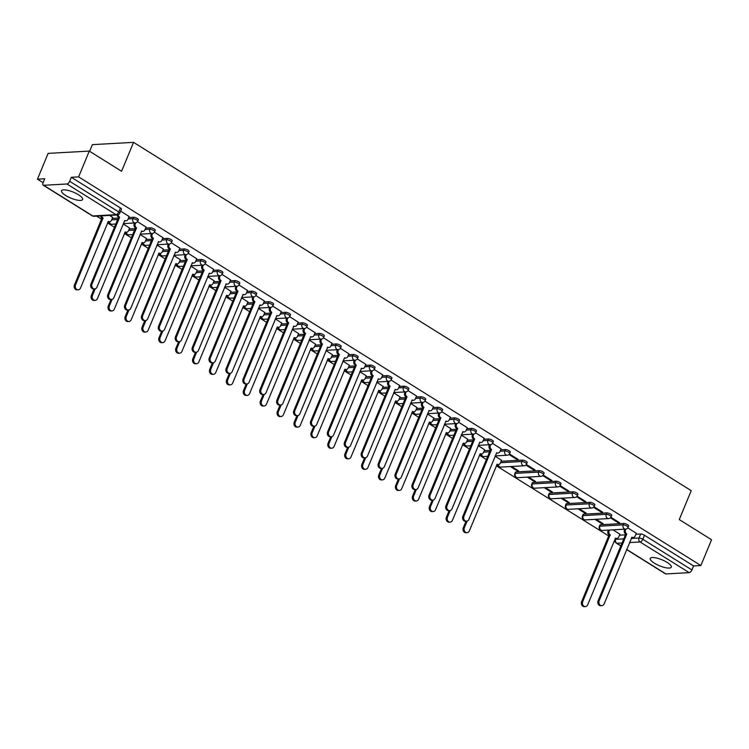 <?xml version="1.0" encoding="UTF-8"?>
<svg xmlns="http://www.w3.org/2000/svg" width="749" height="749" viewBox="0 0 749 749"><rect width="100%" height="100%" fill="white"/><g stroke="black" fill="none" stroke-linecap="round" stroke-linejoin="round"><path stroke-width="1.12" d="M138.378 219.719A2.93 0.833 -157.5 0 0 137.32 218.511A2.93 0.833 -157.5 0 0 133.509 217.247L132.919 218.671A2.93 0.833 22.5 0 1 136.73 219.934A2.93 0.833 22.5 0 1 137.788 221.142L138.378 219.719M155.286 230.28A2.93 0.833 -157.5 0 0 154.228 229.063A2.93 0.833 -157.5 0 0 150.409 227.808L149.819 229.231A2.93 0.833 22.5 0 1 153.639 230.495A2.93 0.833 22.5 0 1 154.687 231.703L155.286 230.28M172.186 240.841A2.93 0.833 -157.5 0 0 171.128 239.624A2.93 0.833 -157.5 0 0 167.317 238.36L166.727 239.792A2.93 0.833 22.5 0 1 170.538 241.056A2.93 0.833 22.5 0 1 171.596 242.264L172.186 240.841M189.094 251.392A2.93 0.833 -157.5 0 0 188.036 250.185A2.93 0.833 -157.5 0 0 184.226 248.921L183.636 250.344A2.93 0.833 22.5 0 1 187.447 251.608A2.93 0.833 22.5 0 1 188.505 252.825L189.094 251.392M206.003 261.953A2.93 0.833 -157.5 0 0 204.945 260.746A2.93 0.833 -157.5 0 0 201.125 259.482L200.535 260.905A2.93 0.833 22.5 0 1 204.355 262.169A2.93 0.833 22.5 0 1 205.404 263.376L206.003 261.953M222.902 272.514A2.93 0.833 -157.5 0 0 221.844 271.307A2.93 0.833 -157.5 0 0 218.034 270.043L217.444 271.466A2.93 0.833 22.5 0 1 221.255 272.73A2.93 0.833 22.5 0 1 222.313 273.937L222.902 272.514M239.811 283.075A2.93 0.833 -157.5 0 0 238.753 281.858A2.93 0.833 -157.5 0 0 234.943 280.603L234.353 282.027A2.93 0.833 22.5 0 1 238.163 283.291A2.93 0.833 22.5 0 1 239.221 284.498L239.811 283.075M256.72 293.627A2.93 0.833 -157.5 0 0 255.662 292.419A2.93 0.833 -157.5 0 0 251.842 291.155L251.252 292.587A2.93 0.833 22.5 0 1 255.072 293.842A2.93 0.833 22.5 0 1 256.13 295.059L256.72 293.627M273.619 304.188A2.93 0.833 -157.5 0 0 272.561 302.98A2.93 0.833 -157.5 0 0 268.751 301.716L268.161 303.139A2.93 0.833 22.5 0 1 271.971 304.403A2.93 0.833 22.5 0 1 273.029 305.62L273.619 304.188M290.528 314.749A2.93 0.833 -157.5 0 0 289.47 313.541A2.93 0.833 -157.5 0 0 285.659 312.277L285.069 313.7A2.93 0.833 22.5 0 1 288.88 314.964A2.93 0.833 22.5 0 1 289.938 316.172L290.528 314.749M307.436 325.309A2.93 0.833 -157.5 0 0 306.378 324.092A2.93 0.833 -157.5 0 0 302.559 322.838L301.969 324.261A2.93 0.833 22.5 0 1 305.789 325.525A2.93 0.833 22.5 0 1 306.847 326.733L307.436 325.309M324.336 335.87A2.93 0.833 -157.5 0 0 323.278 334.653A2.93 0.833 -157.5 0 0 319.467 333.389L318.877 334.822A2.93 0.833 22.5 0 1 322.688 336.086A2.93 0.833 22.5 0 1 323.746 337.293L324.336 335.87M341.244 346.422A2.93 0.833 -157.5 0 0 340.186 345.214A2.93 0.833 -157.5 0 0 336.376 343.95L335.786 345.373A2.93 0.833 22.5 0 1 339.597 346.637A2.93 0.833 22.5 0 1 340.655 347.854L341.244 346.422M358.153 356.983A2.93 0.833 -157.5 0 0 357.095 355.775A2.93 0.833 -157.5 0 0 353.275 354.511L352.685 355.934A2.93 0.833 22.5 0 1 356.505 357.198A2.93 0.833 22.5 0 1 357.563 358.406L358.153 356.983M375.052 367.544A2.93 0.833 -157.5 0 0 373.994 366.336A2.93 0.833 -157.5 0 0 370.184 365.072L369.594 366.495A2.93 0.833 22.5 0 1 373.405 367.759A2.93 0.833 22.5 0 1 374.463 368.967L375.052 367.544M391.961 378.105A2.93 0.833 -157.5 0 0 390.903 376.887A2.93 0.833 -157.5 0 0 387.093 375.633L386.503 377.056A2.93 0.833 22.5 0 1 390.313 378.32A2.93 0.833 22.5 0 1 391.371 379.528L391.961 378.105M408.87 388.656A2.93 0.833 -157.5 0 0 407.812 387.448A2.93 0.833 -157.5 0 0 404.001 386.184L403.402 387.617A2.93 0.833 22.5 0 1 407.222 388.871A2.93 0.833 22.5 0 1 408.28 390.089L408.87 388.656M425.769 399.217A2.93 0.833 -157.5 0 0 424.72 398.009A2.93 0.833 -157.5 0 0 420.901 396.745L420.311 398.168A2.93 0.833 22.5 0 1 424.121 399.432A2.93 0.833 22.5 0 1 425.179 400.649L425.769 399.217M442.678 409.778A2.93 0.833 -157.5 0 0 441.62 408.57A2.93 0.833 -157.5 0 0 437.809 407.306L437.219 408.729A2.93 0.833 22.5 0 1 441.03 409.993A2.93 0.833 22.5 0 1 442.088 411.201L442.678 409.778M459.586 420.339A2.93 0.833 -157.5 0 0 458.528 419.122A2.93 0.833 -157.5 0 0 454.718 417.867L454.119 419.29A2.93 0.833 22.5 0 1 457.939 420.554A2.93 0.833 22.5 0 1 458.997 421.762L459.586 420.339M476.486 430.9A2.93 0.833 -157.5 0 0 475.437 429.683A2.93 0.833 -157.5 0 0 471.617 428.419L471.027 429.851A2.93 0.833 22.5 0 1 474.838 431.106A2.93 0.833 22.5 0 1 475.896 432.323L476.486 430.9M493.394 441.451A2.93 0.833 -157.5 0 0 492.336 440.243A2.93 0.833 -157.5 0 0 488.526 438.98L487.936 440.403A2.93 0.833 22.5 0 1 491.747 441.667A2.93 0.833 22.5 0 1 492.805 442.884L493.394 441.451M510.303 452.012A2.93 0.833 -157.5 0 0 509.245 450.804A2.93 0.833 -157.5 0 0 505.435 449.54L504.845 450.964A2.93 0.833 22.5 0 1 508.655 452.227A2.93 0.833 22.5 0 1 509.713 453.435L510.303 452.012M527.202 462.573A2.93 0.833 -157.5 0 0 526.154 461.365A2.93 0.833 -157.5 0 0 522.334 460.101L521.744 461.524A2.93 0.833 22.5 0 1 525.564 462.788A2.93 0.833 22.5 0 1 526.613 463.996L527.202 462.573M544.111 473.134A2.93 0.833 -157.5 0 0 543.053 471.917A2.93 0.833 -157.5 0 0 539.243 470.653L538.653 472.085A2.93 0.833 22.5 0 1 542.463 473.349A2.93 0.833 22.5 0 1 543.521 474.557L544.111 473.134M561.02 483.685A2.93 0.833 -157.5 0 0 559.962 482.478A2.93 0.833 -157.5 0 0 556.151 481.214L555.561 482.646A2.93 0.833 22.5 0 1 559.372 483.901A2.93 0.833 22.5 0 1 560.43 485.118L561.02 483.685M577.928 494.246A2.93 0.833 -157.5 0 0 576.87 493.039A2.93 0.833 -157.5 0 0 573.051 491.775L572.461 493.198A2.93 0.833 22.5 0 1 576.281 494.462A2.93 0.833 22.5 0 1 577.329 495.669L577.928 494.246M594.828 504.807A2.93 0.833 -157.5 0 0 593.77 503.6A2.93 0.833 -157.5 0 0 589.959 502.336L589.369 503.759A2.93 0.833 22.5 0 1 593.18 505.023A2.93 0.833 22.5 0 1 594.238 506.23L594.828 504.807M611.736 515.368A2.93 0.833 -157.5 0 0 610.678 514.151A2.93 0.833 -157.5 0 0 606.868 512.896L606.278 514.32A2.93 0.833 22.5 0 1 610.089 515.584A2.93 0.833 22.5 0 1 611.147 516.791L611.736 515.368M628.645 525.929A2.93 0.833 -157.5 0 0 627.587 524.712A2.93 0.833 -157.5 0 0 623.767 523.448L623.177 524.88A2.93 0.833 22.5 0 1 626.997 526.135A2.93 0.833 22.5 0 1 628.046 527.352L628.645 525.929M654.336 563.145A11.413 3.23 -157.5 0 0 664.906 567.555A11.413 3.23 -157.5 0 0 671.291 567.162A11.413 3.23 -157.5 0 0 667.172 562.433A11.413 3.23 -157.5 0 0 656.601 558.033A11.413 3.23 -157.5 0 0 650.207 558.426A11.413 3.23 -157.5 0 0 654.336 563.145M65.669 195.489A11.413 3.23 -157.5 0 0 76.239 199.889A11.413 3.23 -157.5 0 0 82.633 199.496A11.413 3.23 -157.5 0 0 78.505 194.768A11.413 3.23 -157.5 0 0 67.934 190.368A11.413 3.23 -157.5 0 0 61.549 190.761A11.413 3.23 -157.5 0 0 65.669 195.489M89.29 151.092L121.581 171.259L133.556 142.357L691.224 490.661L679.259 519.563L711.55 539.739L700.867 565.532L78.608 176.886L89.29 151.092L48.133 153.376L37.45 179.17L43.105 182.7M96.621 216.124L101.667 219.279M107.481 222.912L114.447 227.256M124.39 233.473L131.356 237.817M141.299 244.034L148.265 248.378M158.208 254.585L165.164 258.939M175.107 265.146L182.073 269.5M192.016 275.707L198.981 280.051M208.924 286.268L215.881 290.612M225.823 296.819L232.789 301.173M242.732 307.38L249.698 311.734M259.641 317.941L266.597 322.285M276.54 328.502L283.506 332.846M293.449 339.063L300.415 343.407M310.358 349.614L317.314 353.968M327.257 360.175L334.223 364.529M344.166 370.736L351.131 375.08M361.074 381.297L368.031 385.641M377.973 391.849L384.939 396.202M394.882 402.41L401.848 406.763M411.791 412.971L418.747 417.315M428.69 423.531L435.656 427.876M445.599 434.092L452.565 438.437M462.507 444.644L469.464 448.997M479.407 455.205L486.373 459.558M496.315 465.766L608.843 536.041M89.637 151.307L92.399 144.641L133.556 142.357M37.45 179.17L44.734 178.768L43.068 182.784A2.93 1.423 -58 0 0 43.17 185.172A2.93 1.423 -58 0 0 43.639 185.284L66.942 183.992A2.93 1.423 -58 0 0 69.657 181.305L118.754 211.967A2.93 0.833 22.5 0 1 119.803 213.175L121.469 209.158A2.93 0.833 22.5 0 0 120.411 207.95L118.754 211.967A2.93 1.423 -58 0 1 116.029 214.654L66.942 183.992M78.608 176.886L71.324 177.288L69.657 181.305M619.451 535.189L625.415 534.861M635.91 534.271L640.676 534.009L639.009 538.025A2.93 0.833 22.5 0 1 642.829 539.289L691.917 569.952A2.93 1.423 122 0 1 689.192 572.639L665.898 573.931A2.93 1.423 122 0 1 665.43 573.818L626.632 549.588M691.917 569.952L693.583 565.935L700.867 565.532M594.893 519.357L601.868 523.71L602.14 523.045M601.868 523.71L603.104 523.645L596.129 519.282M610.398 517.84L618.328 522.793L618.608 522.128M618.328 522.793L619.563 522.727L610.875 517.297M577.985 508.796L584.96 513.149L585.241 512.485M584.96 513.149L586.195 513.084L579.22 508.73M593.498 507.288L601.419 512.241L601.7 511.567M601.419 512.241L602.655 512.166L593.966 506.745M561.085 498.235L568.051 502.588L568.332 501.924M568.051 502.588L569.287 502.523L562.312 498.169M576.59 496.727L584.52 501.68L584.791 501.006M584.52 501.68L585.755 501.605L577.058 496.184M544.177 487.674L551.152 492.037L551.423 491.363M551.152 492.037L552.388 491.962L545.412 487.608M559.681 486.167L567.611 491.119L567.892 490.455M567.611 491.119L568.847 491.054L560.158 485.624M527.268 477.122L534.243 481.476L534.514 480.811M534.243 481.476L535.479 481.41L528.504 477.047M542.782 475.606L550.702 480.558L550.983 479.894M550.702 480.558L551.938 480.493L543.25 475.063M510.369 466.561L517.334 470.915L517.615 470.25M517.334 470.915L518.57 470.849L511.595 466.496M525.873 465.054L533.803 469.998L534.074 469.333M533.803 469.998L535.039 469.932L526.341 464.502M501.512 460.298L495.089 456.178M508.964 454.493L516.894 459.446L517.175 458.772M516.894 459.446L518.13 459.371L509.442 453.95M484.612 449.737L478.19 445.627M501.072 448.82L492.533 443.389M467.704 439.176L461.281 435.066M484.163 438.268L475.624 432.828M450.795 428.625L444.372 424.505M467.264 427.707L458.725 422.267M433.896 418.064L427.464 413.944M450.355 417.146L441.816 411.716M416.987 407.503L410.564 403.383M433.446 406.585L424.908 401.155M400.078 396.942L393.656 392.832M416.547 396.034L408.008 390.594M383.17 386.381L376.747 382.271M399.638 385.473L391.1 380.033M366.27 375.829L359.848 371.71M382.73 374.912L374.191 369.472M349.362 365.269L342.939 361.149M365.821 364.351L357.292 358.921M332.453 354.708L326.03 350.598M348.922 353.79L340.383 348.36M315.554 344.147L309.131 340.037M332.013 343.239L323.474 337.799M298.645 333.595L292.222 329.476M315.104 332.678L306.575 327.238M281.736 323.034L275.314 318.915M298.205 322.117L289.666 316.687M264.837 312.473L258.414 308.354M281.296 311.556L272.758 306.126M247.928 301.913L241.506 297.802M264.388 301.004L255.858 295.565M231.02 291.352L224.597 287.242M247.488 290.443L238.95 285.004M214.12 280.8L207.698 276.681M230.58 279.883L222.041 274.443M197.212 270.239L190.789 266.12M213.671 269.322L205.132 263.891M180.303 259.678L173.88 255.568M196.772 258.761L188.233 253.331M163.404 249.117L156.981 245.007M179.863 248.209L171.324 242.77M146.495 238.566L140.072 234.446M162.954 237.648L154.416 232.209M129.586 228.005L123.164 223.885M146.055 227.087L137.516 221.657M112.687 217.444L109.588 215.403M129.146 216.527L120.655 211.124M112.275 218.427L118.248 218.09M128.744 217.51L133.509 217.247M129.184 228.988L135.148 228.651M145.643 228.071L150.409 227.808M146.092 239.54L152.056 239.212M162.552 238.631L167.317 238.36M162.992 250.1L168.965 249.773M179.46 249.183L184.226 248.921M179.9 260.661L185.864 260.324M196.36 259.744L201.125 259.482M196.809 271.222L202.773 270.885M213.268 270.305L218.034 270.043M213.708 281.774L219.682 281.446M230.177 280.866L234.943 280.603M230.617 292.335L236.581 292.007M247.076 291.427L251.842 291.155M247.526 302.896L253.49 302.568M263.985 301.978L268.751 301.716M264.425 313.457L270.398 313.119M280.894 312.539L285.659 312.277M281.334 324.017L287.307 323.68M297.793 323.1L302.559 322.838M298.242 334.569L304.206 334.241M314.702 333.661L319.467 333.389M315.142 345.13L321.115 344.802M331.61 344.212L336.376 343.95M332.05 355.691L338.024 355.354M348.51 354.773L353.275 354.511M348.959 366.252L354.923 365.915M365.418 365.334L370.184 365.072M365.858 376.803L371.832 376.475M382.327 375.895L387.093 375.633M382.767 387.364L388.74 387.036M399.226 386.456L404.001 386.184M399.676 397.925L405.64 397.597M416.135 397.007L420.901 396.745M416.575 408.486L422.548 408.149M433.044 407.568L437.809 407.306M433.484 419.047L439.457 418.71M449.952 418.129L454.718 417.867M450.392 429.598L456.356 429.271M466.852 428.69L471.617 428.419M467.301 440.159L473.265 439.832M483.76 439.242L488.526 438.98M484.2 450.72L490.174 450.383M500.669 449.803L505.435 449.54M501.109 461.281L522.334 460.101M515.949 471.954L515.359 473.377A2.93 0.833 22.5 0 0 514.825 473.611L515.415 472.188A2.93 0.833 -157.5 0 1 515.949 471.954L539.243 470.653M532.857 482.506L532.258 483.938A2.93 0.833 22.5 0 0 531.724 484.172L532.314 482.74A2.93 0.833 -157.5 0 1 532.857 482.506L556.151 481.214M549.757 493.067L549.167 494.49A2.93 0.833 22.5 0 0 548.633 494.724L549.223 493.301A2.93 0.833 -157.5 0 1 549.757 493.067L573.051 491.775M566.665 503.628L566.075 505.051A2.93 0.833 22.5 0 0 565.542 505.285L566.132 503.862A2.93 0.833 -157.5 0 1 566.665 503.628L589.959 502.336M583.574 514.189L582.975 515.612A2.93 0.833 22.5 0 0 582.441 515.846L583.031 514.423A2.93 0.833 -157.5 0 1 583.574 514.189L606.868 512.896M600.473 524.749L599.883 526.173A2.93 0.833 22.5 0 0 599.35 526.407L599.94 524.983A2.93 0.833 -157.5 0 1 600.473 524.749L623.767 523.448M619.854 534.206L613.038 529.843M636.313 533.297L627.774 527.858M71.324 177.288L120.411 207.95M693.583 565.935L644.486 535.273A2.93 0.833 -157.5 0 0 640.676 534.009M625.911 529.103L625.555 529.955A2.93 2.416 86.8 0 0 626.651 533.897L625.584 533.962A2.93 2.416 -93.2 0 1 624.488 530.011L624.835 529.187M626.819 534L599.163 600.754A3.361 2.781 86.8 0 0 599.35 604.115A3.361 2.781 86.8 0 0 601.85 605.669A3.361 2.781 86.8 0 0 604.153 603.863L631.959 537.22A2.93 2.416 86.8 0 0 633.195 537.548L632.128 537.604A2.93 2.416 -93.2 0 1 631.613 537.567M601.85 605.669L600.773 605.726A3.361 2.781 -93.2 0 1 598.273 604.181A3.361 2.781 -93.2 0 1 598.095 600.81L625.743 534.065M633.195 537.548A2.93 2.416 86.8 0 0 635.208 535.975L636.35 533.213M609.443 530.049L609.096 530.872A2.93 2.416 86.8 0 0 610.192 534.814L582.703 601.672A3.361 2.781 86.8 0 0 582.881 605.033A3.361 2.781 86.8 0 0 585.381 606.587A3.361 2.781 86.8 0 0 587.693 604.78L615.5 538.128A2.93 2.416 86.8 0 0 616.736 538.456A2.93 2.416 86.8 0 0 618.74 536.893L619.891 534.131M616.736 538.456L615.669 538.522A2.93 2.416 -93.2 0 1 615.154 538.484M585.381 606.587L584.314 606.643A3.361 2.781 -93.2 0 1 581.814 605.089A3.361 2.781 -93.2 0 1 581.636 601.728L609.124 534.87A2.93 2.416 -93.2 0 1 608.029 530.929L609.096 530.872M608.366 530.105L608.029 530.929M609.283 534.973L610.351 534.917M490.67 444.634L490.314 445.486A2.93 2.416 86.8 0 0 491.41 449.428L490.342 449.494A2.93 2.416 -93.2 0 1 489.247 445.543L489.584 444.719M491.569 449.531L463.921 516.286A3.361 2.781 86.8 0 0 464.099 519.647A3.361 2.781 86.8 0 0 466.599 521.201A3.361 2.781 86.8 0 0 468.902 519.394L496.718 452.742A2.93 2.416 86.8 0 0 497.954 453.079L496.887 453.136A2.93 2.416 -93.2 0 1 496.372 453.098M466.599 521.201L465.532 521.257A3.361 2.781 -93.2 0 1 463.032 519.703A3.361 2.781 -93.2 0 1 462.854 516.342L490.501 449.587M497.954 453.079A2.93 2.416 86.8 0 0 499.958 451.507L501.109 448.745M473.761 434.074L473.405 434.926A2.93 2.416 86.8 0 0 474.501 438.867L473.434 438.933A2.93 2.416 -93.2 0 1 472.338 434.982L472.685 434.158M474.669 438.97L447.013 505.725A3.361 2.781 86.8 0 0 447.19 509.086A3.361 2.781 86.8 0 0 449.69 510.64A3.361 2.781 86.8 0 0 452.003 508.833L479.809 442.191A2.93 2.416 86.8 0 0 481.045 442.519L479.978 442.575A2.93 2.416 -93.2 0 1 479.463 442.537M449.69 510.64L448.623 510.696A3.361 2.781 -93.2 0 1 446.123 509.151A3.361 2.781 -93.2 0 1 445.945 505.781L473.593 439.036M481.045 442.519A2.93 2.416 86.8 0 0 483.058 440.946L484.2 438.184M456.853 423.513L456.506 424.365A2.93 2.416 86.8 0 0 457.592 428.316L456.525 428.372A2.93 2.416 -93.2 0 1 455.429 424.43L455.776 423.606M457.761 428.409L430.113 495.164A3.361 2.781 86.8 0 0 430.291 498.534A3.361 2.781 86.8 0 0 432.791 500.079A3.361 2.781 86.8 0 0 435.094 498.282L462.91 431.63A2.93 2.416 86.8 0 0 464.146 431.958L463.069 432.014A2.93 2.416 -93.2 0 1 462.554 431.976M432.791 500.079L431.714 500.145A3.361 2.781 -93.2 0 1 429.224 498.591A3.361 2.781 -93.2 0 1 429.037 495.22L456.693 428.475M464.146 431.958A2.93 2.416 86.8 0 0 466.15 430.394L467.292 427.623M439.953 412.952L439.597 413.804A2.93 2.416 86.8 0 0 440.693 417.755L439.616 417.811A2.93 2.416 -93.2 0 1 438.53 413.869L438.867 413.045M440.852 417.858L413.205 484.603A3.361 2.781 86.8 0 0 413.382 487.974A3.361 2.781 86.8 0 0 415.882 489.518A3.361 2.781 86.8 0 0 418.185 487.721L446.001 421.069A2.93 2.416 86.8 0 0 447.237 421.397L446.17 421.462A2.93 2.416 -93.2 0 1 445.655 421.425M415.882 489.518L414.815 489.584A3.361 2.781 -93.2 0 1 412.315 488.03A3.361 2.781 -93.2 0 1 412.137 484.669L439.785 417.914M447.237 421.397A2.93 2.416 86.8 0 0 449.241 419.833L450.392 417.062M423.045 402.4L422.689 403.252A2.93 2.416 86.8 0 0 423.784 407.194L422.717 407.25A2.93 2.416 -93.2 0 1 421.621 403.308L421.959 402.485M423.943 407.297L396.296 474.051A3.361 2.781 86.8 0 0 396.474 477.413A3.361 2.781 86.8 0 0 398.974 478.967A3.361 2.781 86.8 0 0 401.286 477.16L429.093 410.508A2.93 2.416 86.8 0 0 430.329 410.836L429.261 410.901A2.93 2.416 -93.2 0 1 428.746 410.864M398.974 478.967L397.906 479.023A3.361 2.781 -93.2 0 1 395.406 477.469A3.361 2.781 -93.2 0 1 395.229 474.108L422.876 407.353M430.329 410.836A2.93 2.416 86.8 0 0 432.332 409.272L433.484 406.51M406.136 391.839L405.789 392.691A2.93 2.416 86.8 0 0 406.876 396.633L405.808 396.698A2.93 2.416 -93.2 0 1 404.713 392.748L405.059 391.924M407.044 396.736L379.397 463.491A3.361 2.781 86.8 0 0 379.574 466.852A3.361 2.781 86.8 0 0 382.074 468.406A3.361 2.781 86.8 0 0 384.377 466.599L412.193 399.957A2.93 2.416 86.8 0 0 413.429 400.284L412.353 400.341A2.93 2.416 -93.2 0 1 411.838 400.303M382.074 468.406L380.998 468.462A3.361 2.781 -93.2 0 1 378.498 466.917A3.361 2.781 -93.2 0 1 378.32 463.547L405.967 396.801M413.429 400.284A2.93 2.416 86.8 0 0 415.433 398.711L416.575 395.949M389.237 381.278L388.881 382.13A2.93 2.416 86.8 0 0 389.976 386.081L388.9 386.138A2.93 2.416 -93.2 0 1 387.813 382.187L388.151 381.363M390.135 386.175L362.488 452.93A3.361 2.781 86.8 0 0 362.666 456.291A3.361 2.781 86.8 0 0 365.166 457.845A3.361 2.781 86.8 0 0 367.469 456.047L395.285 389.396A2.93 2.416 86.8 0 0 396.521 389.723L395.453 389.78A2.93 2.416 -93.2 0 1 394.938 389.742M365.166 457.845L364.098 457.901A3.361 2.781 -93.2 0 1 361.598 456.356A3.361 2.781 -93.2 0 1 361.421 452.986L389.068 386.241M396.521 389.723A2.93 2.416 86.8 0 0 398.524 388.151L399.666 385.389M372.328 370.718L371.972 371.57A2.93 2.416 86.8 0 0 373.068 375.521L372 375.577A2.93 2.416 -93.2 0 1 370.905 371.635L371.242 370.811M373.227 375.623L345.579 442.369A3.361 2.781 86.8 0 0 345.757 445.739A3.361 2.781 86.8 0 0 348.257 447.284A3.361 2.781 86.8 0 0 350.569 445.486L378.376 378.835A2.93 2.416 86.8 0 0 379.612 379.163L378.545 379.228A2.93 2.416 -93.2 0 1 378.03 379.181M348.257 447.284L347.19 447.35A3.361 2.781 -93.2 0 1 344.69 445.795A3.361 2.781 -93.2 0 1 344.512 442.434L372.159 375.68M379.612 379.163A2.93 2.416 86.8 0 0 381.616 377.599L382.767 374.828M355.419 360.157L355.073 361.018A2.93 2.416 86.8 0 0 356.159 364.96L355.092 365.016A2.93 2.416 -93.2 0 1 353.996 361.074L354.343 360.25M356.327 365.063L328.68 431.808A3.361 2.781 86.8 0 0 328.858 435.178A3.361 2.781 86.8 0 0 331.358 436.733A3.361 2.781 86.8 0 0 333.661 434.926L361.477 368.274A2.93 2.416 86.8 0 0 362.713 368.602L361.636 368.667A2.93 2.416 -93.2 0 1 361.121 368.63M331.358 436.733L330.281 436.789A3.361 2.781 -93.2 0 1 327.781 435.235A3.361 2.781 -93.2 0 1 327.603 431.873L355.251 365.119M362.713 368.602A2.93 2.416 86.8 0 0 364.716 367.038L365.858 364.267M338.52 349.605L338.164 350.457A2.93 2.416 86.8 0 0 339.26 354.399L338.183 354.464A2.93 2.416 -93.2 0 1 337.097 350.513L337.434 349.689M339.419 354.502L311.771 421.256A3.361 2.781 86.8 0 0 311.949 424.617A3.361 2.781 86.8 0 0 314.449 426.172A3.361 2.781 86.8 0 0 316.752 424.365L344.568 357.713A2.93 2.416 86.8 0 0 345.804 358.05L344.737 358.106A2.93 2.416 -93.2 0 1 344.222 358.069M314.449 426.172L313.382 426.228A3.361 2.781 -93.2 0 1 310.882 424.674A3.361 2.781 -93.2 0 1 310.704 421.312L338.351 354.558M345.804 358.05A2.93 2.416 86.8 0 0 347.808 356.477L348.95 353.715M321.611 339.044L321.255 339.896A2.93 2.416 86.8 0 0 322.351 343.838L321.284 343.903A2.93 2.416 -93.2 0 1 320.188 339.952L320.525 339.128M322.51 343.941L294.863 410.695A3.361 2.781 86.8 0 0 295.04 414.057A3.361 2.781 86.8 0 0 297.54 415.611A3.361 2.781 86.8 0 0 299.853 413.804L327.659 347.162A2.93 2.416 86.8 0 0 328.895 347.489L327.828 347.545A2.93 2.416 -93.2 0 1 327.313 347.508M297.54 415.611L296.473 415.667A3.361 2.781 -93.2 0 1 293.973 414.122A3.361 2.781 -93.2 0 1 293.795 410.752L321.443 344.006M328.895 347.489A2.93 2.416 86.8 0 0 330.899 345.916L332.05 343.154M304.703 328.483L304.356 329.335A2.93 2.416 86.8 0 0 305.442 333.286L304.375 333.342A2.93 2.416 -93.2 0 1 303.279 329.401L303.626 328.577M305.611 333.389L277.963 400.135A3.361 2.781 86.8 0 0 278.141 403.505A3.361 2.781 86.8 0 0 280.641 405.05A3.361 2.781 86.8 0 0 282.944 403.252L310.76 336.601A2.93 2.416 86.8 0 0 311.996 336.928L310.919 336.984A2.93 2.416 -93.2 0 1 310.404 336.947M280.641 405.05L279.564 405.115A3.361 2.781 -93.2 0 1 277.064 403.561A3.361 2.781 -93.2 0 1 276.887 400.2L304.534 333.445M311.996 336.928A2.93 2.416 86.8 0 0 314 335.365L315.142 332.593M287.803 317.922L287.447 318.774A2.93 2.416 86.8 0 0 288.543 322.725L287.466 322.782A2.93 2.416 -93.2 0 1 286.38 318.84L286.717 318.016M288.702 322.828L261.055 389.574A3.361 2.781 86.8 0 0 261.232 392.944A3.361 2.781 86.8 0 0 263.732 394.489A3.361 2.781 86.8 0 0 266.035 392.691L293.851 326.04A2.93 2.416 86.8 0 0 295.087 326.367L294.02 326.433A2.93 2.416 -93.2 0 1 293.496 326.395M263.732 394.489L262.665 394.554A3.361 2.781 -93.2 0 1 260.165 393A3.361 2.781 -93.2 0 1 259.987 389.639L287.635 322.885M295.087 326.367A2.93 2.416 86.8 0 0 297.091 324.804L298.233 322.033M270.895 307.371L270.539 308.223A2.93 2.416 86.8 0 0 271.634 312.164L270.567 312.221A2.93 2.416 -93.2 0 1 269.471 308.279L269.809 307.455M271.793 312.267L244.146 379.022A3.361 2.781 86.8 0 0 244.324 382.383A3.361 2.781 86.8 0 0 246.824 383.937A3.361 2.781 86.8 0 0 249.136 382.13L276.943 315.479A2.93 2.416 86.8 0 0 278.179 315.816L277.111 315.872A2.93 2.416 -93.2 0 1 276.596 315.835M246.824 383.937L245.756 383.994A3.361 2.781 -93.2 0 1 243.256 382.439A3.361 2.781 -93.2 0 1 243.079 379.078L270.726 312.324M278.179 315.816A2.93 2.416 86.8 0 0 280.182 314.243L281.334 311.481M467.114 521.107L464.361 527.755A3.361 2.781 86.8 0 0 464.539 531.125A3.361 2.781 86.8 0 0 467.039 532.67A3.361 2.781 86.8 0 0 469.351 530.872L497.158 464.221A2.93 2.416 86.8 0 0 498.394 464.549A2.93 2.416 86.8 0 0 500.398 462.985L501.549 460.214M498.394 464.549L497.327 464.605A2.93 2.416 -93.2 0 1 496.812 464.567M467.039 532.67L465.972 532.736A3.361 2.781 -93.2 0 1 463.472 531.181A3.361 2.781 -93.2 0 1 463.294 527.811L466.018 521.229M450.215 510.556L447.462 517.194A3.361 2.781 86.8 0 0 447.64 520.564A3.361 2.781 86.8 0 0 450.14 522.109A3.361 2.781 86.8 0 0 452.443 520.312L480.259 453.66A2.93 2.416 86.8 0 0 481.495 453.988A2.93 2.416 86.8 0 0 483.498 452.424L484.64 449.653M481.495 453.988L480.418 454.053A2.93 2.416 -93.2 0 1 479.903 454.016M450.14 522.109L449.063 522.175A3.361 2.781 -93.2 0 1 446.573 520.621A3.361 2.781 -93.2 0 1 446.385 517.259L449.119 510.668M433.306 499.995L430.553 506.642A3.361 2.781 86.8 0 0 430.731 510.003A3.361 2.781 86.8 0 0 433.231 511.558A3.361 2.781 86.8 0 0 435.534 509.751L463.35 443.099A2.93 2.416 86.8 0 0 464.586 443.427A2.93 2.416 86.8 0 0 466.59 441.863L467.741 439.101M464.586 443.427L463.519 443.492A2.93 2.416 -93.2 0 1 463.004 443.455M433.231 511.558L432.164 511.614A3.361 2.781 -93.2 0 1 429.664 510.06A3.361 2.781 -93.2 0 1 429.486 506.699L432.21 500.117M416.397 489.434L413.645 496.081A3.361 2.781 86.8 0 0 413.822 499.443A3.361 2.781 86.8 0 0 416.322 500.997A3.361 2.781 86.8 0 0 418.635 499.19L446.441 432.548A2.93 2.416 86.8 0 0 447.677 432.875A2.93 2.416 86.8 0 0 449.681 431.302L450.832 428.54M447.677 432.875L446.61 432.931A2.93 2.416 -93.2 0 1 446.095 432.894M416.322 500.997L415.255 501.053A3.361 2.781 -93.2 0 1 412.755 499.508A3.361 2.781 -93.2 0 1 412.577 496.138L415.302 489.556M399.498 478.873L396.745 485.521A3.361 2.781 86.8 0 0 396.923 488.882A3.361 2.781 86.8 0 0 399.423 490.436A3.361 2.781 86.8 0 0 401.726 488.638L429.542 421.987A2.93 2.416 86.8 0 0 430.778 422.314A2.93 2.416 86.8 0 0 432.782 420.741L433.924 417.979M430.778 422.314L429.701 422.37A2.93 2.416 -93.2 0 1 429.186 422.333M399.423 490.436L398.346 490.492A3.361 2.781 -93.2 0 1 395.847 488.947A3.361 2.781 -93.2 0 1 395.669 485.577L398.402 478.995M382.589 468.322L379.837 474.96A3.361 2.781 86.8 0 0 380.015 478.33A3.361 2.781 86.8 0 0 382.514 479.875A3.361 2.781 86.8 0 0 384.817 478.077L412.633 411.426A2.93 2.416 86.8 0 0 413.869 411.753A2.93 2.416 86.8 0 0 415.873 410.19L417.015 407.419M413.869 411.753L412.802 411.81A2.93 2.416 -93.2 0 1 412.287 411.772M382.514 479.875L381.447 479.94A3.361 2.781 -93.2 0 1 378.947 478.386A3.361 2.781 -93.2 0 1 378.769 475.025L381.494 468.434M365.681 457.761L362.928 464.399A3.361 2.781 86.8 0 0 363.106 467.769A3.361 2.781 86.8 0 0 365.606 469.323A3.361 2.781 86.8 0 0 367.918 467.516L395.725 400.865A2.93 2.416 86.8 0 0 396.961 401.192A2.93 2.416 86.8 0 0 398.964 399.629L400.116 396.858M396.961 401.192L395.893 401.258A2.93 2.416 -93.2 0 1 395.378 401.221M365.606 469.323L364.538 469.38A3.361 2.781 -93.2 0 1 362.039 467.825A3.361 2.781 -93.2 0 1 361.861 464.464L364.585 457.882M348.781 447.2L346.029 453.847A3.361 2.781 86.8 0 0 346.207 457.208A3.361 2.781 86.8 0 0 348.706 458.762A3.361 2.781 86.8 0 0 351.009 456.956L378.825 390.304A2.93 2.416 86.8 0 0 380.061 390.641A2.93 2.416 86.8 0 0 382.065 389.068L383.207 386.306M380.061 390.641L378.985 390.697A2.93 2.416 -93.2 0 1 378.47 390.66M348.706 458.762L347.63 458.819A3.361 2.781 -93.2 0 1 345.13 457.264A3.361 2.781 -93.2 0 1 344.952 453.903L347.686 447.322M331.873 436.639L329.12 443.286A3.361 2.781 86.8 0 0 329.298 446.647A3.361 2.781 86.8 0 0 331.798 448.202A3.361 2.781 86.8 0 0 334.101 446.395L361.917 379.752A2.93 2.416 86.8 0 0 363.153 380.08A2.93 2.416 86.8 0 0 365.156 378.507L366.298 375.745M363.153 380.08L362.085 380.136A2.93 2.416 -93.2 0 1 361.57 380.099M331.798 448.202L330.73 448.258A3.361 2.781 -93.2 0 1 328.231 446.713A3.361 2.781 -93.2 0 1 328.053 443.342L330.777 436.761M314.964 426.078L312.211 432.725A3.361 2.781 86.8 0 0 312.389 436.096A3.361 2.781 86.8 0 0 314.889 437.641A3.361 2.781 86.8 0 0 317.202 435.843L345.008 369.191A2.93 2.416 86.8 0 0 346.244 369.519A2.93 2.416 86.8 0 0 348.248 367.956L349.399 365.184M346.244 369.519L345.177 369.575A2.93 2.416 -93.2 0 1 344.662 369.538M314.889 437.641L313.822 437.706A3.361 2.781 -93.2 0 1 311.322 436.152A3.361 2.781 -93.2 0 1 311.144 432.782L313.868 426.2M298.055 415.526L295.312 422.164A3.361 2.781 86.8 0 0 295.49 425.535A3.361 2.781 86.8 0 0 297.99 427.08A3.361 2.781 86.8 0 0 300.293 425.282L328.109 358.631A2.93 2.416 86.8 0 0 329.345 358.958A2.93 2.416 86.8 0 0 331.348 357.395L332.49 354.623M329.345 358.958L328.268 359.024A2.93 2.416 -93.2 0 1 327.753 358.986M297.99 427.08L296.913 427.145A3.361 2.781 -93.2 0 1 294.413 425.591A3.361 2.781 -93.2 0 1 294.235 422.23L296.96 415.639M281.156 404.966L278.403 411.613A3.361 2.781 86.8 0 0 278.581 414.974A3.361 2.781 86.8 0 0 281.081 416.528A3.361 2.781 86.8 0 0 283.384 414.721L311.2 348.07A2.93 2.416 86.8 0 0 312.436 348.397A2.93 2.416 86.8 0 0 314.44 346.834L315.582 344.072M312.436 348.397L311.369 348.463A2.93 2.416 -93.2 0 1 310.844 348.425M281.081 416.528L280.014 416.584A3.361 2.781 -93.2 0 1 277.514 415.03A3.361 2.781 -93.2 0 1 277.336 411.669L280.06 405.087M264.247 394.405L261.495 401.052A3.361 2.781 86.8 0 0 261.673 404.413A3.361 2.781 86.8 0 0 264.172 405.967A3.361 2.781 86.8 0 0 266.485 404.16L294.291 337.518A2.93 2.416 86.8 0 0 295.527 337.846A2.93 2.416 86.8 0 0 297.531 336.273L298.682 333.511M295.527 337.846L294.46 337.902A2.93 2.416 -93.2 0 1 293.945 337.865M264.172 405.967L263.105 406.024A3.361 2.781 -93.2 0 1 260.605 404.479A3.361 2.781 -93.2 0 1 260.427 401.108L263.152 394.526M247.339 383.844L244.586 390.491A3.361 2.781 86.8 0 0 244.773 393.852A3.361 2.781 86.8 0 0 247.273 395.406A3.361 2.781 86.8 0 0 249.576 393.609L277.383 326.957A2.93 2.416 86.8 0 0 278.619 327.285A2.93 2.416 86.8 0 0 280.632 325.712L281.774 322.95M278.619 327.285L277.551 327.341A2.93 2.416 -93.2 0 1 277.036 327.304M247.273 395.406L246.196 395.463A3.361 2.781 -93.2 0 1 243.697 393.918A3.361 2.781 -93.2 0 1 243.519 390.547L246.243 383.965M230.439 373.292L227.687 379.93A3.361 2.781 86.8 0 0 227.865 383.301A3.361 2.781 86.8 0 0 230.364 384.846A3.361 2.781 86.8 0 0 232.667 383.048L260.483 316.396A2.93 2.416 86.8 0 0 261.719 316.724A2.93 2.416 86.8 0 0 263.723 315.16L264.865 312.389M261.719 316.724L260.652 316.78A2.93 2.416 -93.2 0 1 260.128 316.743M230.364 384.846L229.297 384.911A3.361 2.781 -93.2 0 1 226.797 383.357A3.361 2.781 -93.2 0 1 226.61 379.996L229.344 373.405M253.986 296.81L253.63 297.662A2.93 2.416 86.8 0 0 254.726 301.604L253.658 301.669A2.93 2.416 -93.2 0 1 252.563 297.718L252.909 296.894M254.894 301.707L227.237 368.461A3.361 2.781 86.8 0 0 227.424 371.822A3.361 2.781 86.8 0 0 229.924 373.377A3.361 2.781 86.8 0 0 232.227 371.57L260.034 304.927A2.93 2.416 86.8 0 0 261.27 305.255L260.203 305.311A2.93 2.416 -93.2 0 1 259.688 305.274M229.924 373.377L228.848 373.433A3.361 2.781 -93.2 0 1 226.348 371.888A3.361 2.781 -93.2 0 1 226.17 368.517L253.817 301.772M261.27 305.255A2.93 2.416 86.8 0 0 263.283 303.682L264.425 300.92M213.531 362.731L210.778 369.369A3.361 2.781 86.8 0 0 210.956 372.74A3.361 2.781 86.8 0 0 213.456 374.294A3.361 2.781 86.8 0 0 215.768 372.487L243.575 305.835A2.93 2.416 86.8 0 0 244.811 306.163A2.93 2.416 86.8 0 0 246.814 304.6L247.966 301.828M244.811 306.163L243.743 306.229A2.93 2.416 -93.2 0 1 243.228 306.191M213.456 374.294L212.388 374.35A3.361 2.781 -93.2 0 1 209.889 372.796A3.361 2.781 -93.2 0 1 209.711 369.435L212.435 362.853M237.087 286.249L236.731 287.101A2.93 2.416 86.8 0 0 237.826 291.052L236.75 291.108A2.93 2.416 -93.2 0 1 235.663 287.157L236.001 286.333M237.985 291.146L210.338 357.9A3.361 2.781 86.8 0 0 210.516 361.261A3.361 2.781 86.8 0 0 213.016 362.816A3.361 2.781 86.8 0 0 215.319 361.018L243.135 294.366A2.93 2.416 86.8 0 0 244.371 294.694L243.303 294.75A2.93 2.416 -93.2 0 1 242.779 294.713M213.016 362.816L211.948 362.881A3.361 2.781 -93.2 0 1 209.448 361.327A3.361 2.781 -93.2 0 1 209.261 357.956L236.918 291.211M244.371 294.694A2.93 2.416 86.8 0 0 246.374 293.131L247.516 290.359M196.622 352.17L193.869 358.818A3.361 2.781 86.8 0 0 194.057 362.179A3.361 2.781 86.8 0 0 196.556 363.733A3.361 2.781 86.8 0 0 198.859 361.926L226.666 295.275A2.93 2.416 86.8 0 0 227.902 295.612A2.93 2.416 86.8 0 0 229.915 294.039L231.057 291.277M227.902 295.612L226.835 295.668A2.93 2.416 -93.2 0 1 226.32 295.63M196.556 363.733L195.48 363.789A3.361 2.781 -93.2 0 1 192.98 362.235A3.361 2.781 -93.2 0 1 192.802 358.874L195.526 352.292M220.178 275.688L219.822 276.54A2.93 2.416 86.8 0 0 220.918 280.491L219.85 280.547A2.93 2.416 -93.2 0 1 218.755 276.606L219.092 275.782M221.077 280.594L193.429 347.339A3.361 2.781 86.8 0 0 193.607 350.71A3.361 2.781 86.8 0 0 196.107 352.255A3.361 2.781 86.8 0 0 198.419 350.457L226.226 283.805A2.93 2.416 86.8 0 0 227.462 284.133L226.395 284.199A2.93 2.416 -93.2 0 1 225.88 284.152M196.107 352.255L195.04 352.32A3.361 2.781 -93.2 0 1 192.54 350.766A3.361 2.781 -93.2 0 1 192.362 347.405L220.009 280.65M227.462 284.133A2.93 2.416 86.8 0 0 229.466 282.57L230.617 279.798M179.723 341.61L176.97 348.257A3.361 2.781 86.8 0 0 177.148 351.618A3.361 2.781 86.8 0 0 179.648 353.172A3.361 2.781 86.8 0 0 181.951 351.365L209.767 284.723A2.93 2.416 86.8 0 0 211.003 285.051A2.93 2.416 86.8 0 0 213.006 283.478L214.148 280.716M211.003 285.051L209.926 285.107A2.93 2.416 -93.2 0 1 209.411 285.069M179.648 353.172L178.58 353.228A3.361 2.781 -93.2 0 1 176.081 351.684A3.361 2.781 -93.2 0 1 175.893 348.313L178.627 341.731M203.269 265.127L202.913 265.989A2.93 2.416 86.8 0 0 204.009 269.93L202.942 269.986A2.93 2.416 -93.2 0 1 201.846 266.045L202.193 265.221M204.177 270.033L176.521 336.788A3.361 2.781 86.8 0 0 176.708 340.149A3.361 2.781 86.8 0 0 179.208 341.703A3.361 2.781 86.8 0 0 181.511 339.896L209.317 273.245A2.93 2.416 86.8 0 0 210.553 273.572L209.486 273.638A2.93 2.416 -93.2 0 1 208.971 273.6M179.208 341.703L178.131 341.759A3.361 2.781 -93.2 0 1 175.631 340.205A3.361 2.781 -93.2 0 1 175.453 336.844L203.101 270.089M210.553 273.572A2.93 2.416 86.8 0 0 212.566 272.009L213.708 269.237M162.814 331.049L160.061 337.696A3.361 2.781 86.8 0 0 160.239 341.067A3.361 2.781 86.8 0 0 162.739 342.611A3.361 2.781 86.8 0 0 165.052 340.814L192.858 274.162A2.93 2.416 86.8 0 0 194.094 274.49A2.93 2.416 86.8 0 0 196.098 272.926L197.249 270.155M194.094 274.49L193.027 274.546A2.93 2.416 -93.2 0 1 192.512 274.508M162.739 342.611L161.672 342.677A3.361 2.781 -93.2 0 1 159.172 341.123A3.361 2.781 -93.2 0 1 158.994 337.752L161.718 331.17M186.37 254.576L186.014 255.428A2.93 2.416 86.8 0 0 187.11 259.369L186.033 259.435A2.93 2.416 -93.2 0 1 184.937 255.484L185.284 254.66M187.269 259.472L159.621 326.227A3.361 2.781 86.8 0 0 159.799 329.588A3.361 2.781 86.8 0 0 162.299 331.142A3.361 2.781 86.8 0 0 164.602 329.335L192.418 262.684A2.93 2.416 86.8 0 0 193.654 263.021L192.577 263.077A2.93 2.416 -93.2 0 1 192.062 263.039M162.299 331.142L161.232 331.198A3.361 2.781 -93.2 0 1 158.732 329.654A3.361 2.781 -93.2 0 1 158.545 326.283L186.201 259.529M193.654 263.021A2.93 2.416 86.8 0 0 195.658 261.448L196.8 258.686M145.905 320.497L143.153 327.135A3.361 2.781 86.8 0 0 143.34 330.506A3.361 2.781 86.8 0 0 145.84 332.05A3.361 2.781 86.8 0 0 148.143 330.253L175.949 263.601A2.93 2.416 86.8 0 0 177.185 263.929A2.93 2.416 86.8 0 0 179.198 262.365L180.34 259.594M177.185 263.929L176.118 263.994A2.93 2.416 -93.2 0 1 175.603 263.957M145.84 332.05L144.763 332.116A3.361 2.781 -93.2 0 1 142.263 330.562A3.361 2.781 -93.2 0 1 142.085 327.201L144.81 320.619M169.461 244.015L169.105 244.867A2.93 2.416 86.8 0 0 170.201 248.808L169.134 248.874A2.93 2.416 -93.2 0 1 168.038 244.923L168.375 244.099M170.36 248.911L142.713 315.666A3.361 2.781 86.8 0 0 142.89 319.027A3.361 2.781 86.8 0 0 145.39 320.581A3.361 2.781 86.8 0 0 147.703 318.784L175.509 252.132A2.93 2.416 86.8 0 0 176.745 252.46L175.678 252.516A2.93 2.416 -93.2 0 1 175.163 252.479M145.39 320.581L144.323 320.638A3.361 2.781 -93.2 0 1 141.823 319.093A3.361 2.781 -93.2 0 1 141.645 315.722L169.293 248.977M176.745 252.46A2.93 2.416 86.8 0 0 178.749 250.887L179.9 248.125M129.006 309.936L126.253 316.584A3.361 2.781 86.8 0 0 126.431 319.945A3.361 2.781 86.8 0 0 128.931 321.499A3.361 2.781 86.8 0 0 131.234 319.692L159.05 253.04A2.93 2.416 86.8 0 0 160.286 253.368A2.93 2.416 86.8 0 0 162.29 251.804L163.432 249.043M160.286 253.368L159.209 253.434A2.93 2.416 -93.2 0 1 158.694 253.396M128.931 321.499L127.864 321.555A3.361 2.781 -93.2 0 1 125.364 320.001A3.361 2.781 -93.2 0 1 125.177 316.64L127.91 310.058M152.553 233.454L152.197 234.306A2.93 2.416 86.8 0 0 153.292 238.257L152.225 238.313A2.93 2.416 -93.2 0 1 151.129 234.371L151.476 233.548M153.461 238.36L125.804 305.105A3.361 2.781 86.8 0 0 125.991 308.476A3.361 2.781 86.8 0 0 128.491 310.02A3.361 2.781 86.8 0 0 130.794 308.223L158.601 241.571A2.93 2.416 86.8 0 0 159.837 241.899L158.769 241.955A2.93 2.416 -93.2 0 1 158.254 241.918M128.491 310.02L127.414 310.086A3.361 2.781 -93.2 0 1 124.914 308.532A3.361 2.781 -93.2 0 1 124.737 305.171L152.384 238.416M159.837 241.899A2.93 2.416 86.8 0 0 161.85 240.335L162.992 237.564M112.097 299.375L109.345 306.023A3.361 2.781 86.8 0 0 109.523 309.384A3.361 2.781 86.8 0 0 112.022 310.938A3.361 2.781 86.8 0 0 114.325 309.131L142.141 242.489A2.93 2.416 86.8 0 0 143.377 242.816A2.93 2.416 86.8 0 0 145.381 241.244L146.532 238.482M143.377 242.816L142.31 242.873A2.93 2.416 -93.2 0 1 141.795 242.835M112.022 310.938L110.955 310.994A3.361 2.781 -93.2 0 1 108.455 309.449A3.361 2.781 -93.2 0 1 108.277 306.079L111.002 299.497M135.644 222.893L135.297 223.745A2.93 2.416 86.8 0 0 136.393 227.696L135.316 227.752A2.93 2.416 -93.2 0 1 134.221 223.811L134.567 222.987M136.552 227.799L108.905 294.544A3.361 2.781 86.8 0 0 109.082 297.915A3.361 2.781 86.8 0 0 111.582 299.469A3.361 2.781 86.8 0 0 113.885 297.662L141.701 231.01A2.93 2.416 86.8 0 0 142.937 231.338L141.861 231.404A2.93 2.416 -93.2 0 1 141.346 231.366M111.582 299.469L110.515 299.525A3.361 2.781 -93.2 0 1 108.015 297.971A3.361 2.781 -93.2 0 1 107.828 294.61L135.485 227.855M142.937 231.338A2.93 2.416 86.8 0 0 144.941 229.774L146.083 227.003M95.189 288.814L92.436 295.462A3.361 2.781 86.8 0 0 92.623 298.823A3.361 2.781 86.8 0 0 95.114 300.377A3.361 2.781 86.8 0 0 97.426 298.579L125.233 231.928A2.93 2.416 86.8 0 0 126.469 232.256A2.93 2.416 86.8 0 0 128.482 230.692L129.624 227.921M126.469 232.256L125.401 232.312A2.93 2.416 -93.2 0 1 124.886 232.274M95.114 300.377L94.046 300.443A3.361 2.781 -93.2 0 1 91.547 298.888A3.361 2.781 -93.2 0 1 91.369 295.518L94.093 288.936M118.155 214.794A2.93 2.416 86.8 0 0 119.484 217.135L118.417 217.191A2.93 2.416 -93.2 0 1 117.097 214.991M119.643 217.238L91.996 283.993A3.361 2.781 86.8 0 0 92.174 287.354A3.361 2.781 86.8 0 0 94.674 288.908A3.361 2.781 86.8 0 0 96.977 287.101L124.793 220.449A2.93 2.416 86.8 0 0 126.029 220.786L124.961 220.843A2.93 2.416 -93.2 0 1 124.446 220.805M94.674 288.908L93.606 288.964A3.361 2.781 -93.2 0 1 91.106 287.41A3.361 2.781 -93.2 0 1 90.929 284.049L118.576 217.294M126.029 220.786A2.93 2.416 86.8 0 0 128.032 219.214L129.184 216.452M101.705 215.843A2.93 2.416 86.8 0 0 103.016 218.053L75.537 284.901A3.361 2.781 86.8 0 0 75.715 288.271A3.361 2.781 86.8 0 0 78.214 289.816A3.361 2.781 86.8 0 0 80.517 288.019L108.333 221.367A2.93 2.416 86.8 0 0 109.569 221.695A2.93 2.416 86.8 0 0 111.573 220.131L112.715 217.36M109.569 221.695L108.493 221.76A2.93 2.416 -93.2 0 1 107.978 221.713M78.214 289.816L77.147 289.882A3.361 2.781 -93.2 0 1 74.647 288.328A3.361 2.781 -93.2 0 1 74.46 284.966L101.948 218.109A2.93 2.416 -93.2 0 1 100.638 215.909M102.117 218.212L103.184 218.156M43.639 185.284L92.736 215.946L116.029 214.654A2.93 2.416 86.8 0 0 117.265 214.982A2.93 2.93 0 0 0 119.803 213.175M616.062 538.494L615.715 539.317L623.748 538.877M631.248 538.456L639.009 538.025A2.93 2.416 -93.2 0 0 640.105 541.976L629.544 542.557M622.054 542.978L616.811 543.268L620.884 545.806M626.698 549.438L665.898 573.931M689.192 572.639L640.105 541.976A2.93 1.423 -58 0 0 642.829 539.289L644.486 535.273M111.685 219.85L117.659 219.523M128.154 218.933L132.919 218.671A2.93 2.416 86.8 0 0 134.005 222.622A2.93 2.416 -93.2 0 0 135.241 222.949A2.93 2.93 0 0 0 137.788 221.142M128.594 230.411L134.558 230.074M145.053 229.494L149.819 229.231A2.93 2.416 86.8 0 0 150.914 233.173A2.93 2.416 -93.2 0 0 152.15 233.51A2.93 2.93 0 0 0 154.687 231.703M145.493 240.972L151.467 240.635M161.962 240.054L166.727 239.792A2.93 2.416 86.8 0 0 167.823 243.734A2.93 2.416 -93.2 0 0 169.059 244.062A2.93 2.93 0 0 0 171.596 242.264M162.402 251.524L168.375 251.196M178.871 250.615L183.636 250.344A2.93 2.416 86.8 0 0 184.722 254.295A2.93 2.416 -93.2 0 0 185.958 254.623A2.93 2.93 0 0 0 188.505 252.825M179.311 262.084L185.275 261.757M195.77 261.176L200.535 260.905A2.93 2.416 86.8 0 0 201.631 264.856A2.93 2.416 -93.2 0 0 202.867 265.183A2.93 2.93 0 0 0 205.404 263.376M196.219 272.645L202.183 272.318M212.679 271.728L217.444 271.466A2.93 2.416 86.8 0 0 218.539 275.407A2.93 2.416 -93.2 0 0 219.775 275.744A2.93 2.93 0 0 0 222.313 273.937M213.119 283.206L219.092 282.869M229.587 282.289L234.353 282.027A2.93 2.416 86.8 0 0 235.439 285.968A2.93 2.416 -93.2 0 0 236.675 286.296A2.93 2.93 0 0 0 239.221 284.498M230.027 293.758L235.991 293.43M246.487 292.85L251.252 292.587A2.93 2.416 86.8 0 0 252.347 296.529A2.93 2.416 -93.2 0 0 253.583 296.857A2.93 2.93 0 0 0 256.13 295.059M246.936 304.319L252.9 303.991M263.395 303.411L268.161 303.139A2.93 2.416 86.8 0 0 269.256 307.09A2.93 2.416 -93.2 0 0 270.492 307.418A2.93 2.93 0 0 0 273.029 305.62M263.835 314.88L269.809 314.552M280.304 313.962L285.069 313.7A2.93 2.416 86.8 0 0 286.155 317.651A2.93 2.416 -93.2 0 0 287.391 317.979A2.93 2.93 0 0 0 289.938 316.172M280.744 325.441L286.708 325.103M297.203 324.523L301.969 324.261A2.93 2.416 86.8 0 0 303.064 328.202A2.93 2.416 -93.2 0 0 304.3 328.539A2.93 2.93 0 0 0 306.847 326.733M297.653 336.001L303.617 335.664M314.112 335.084L318.877 334.822A2.93 2.416 86.8 0 0 319.973 338.763A2.93 2.416 -93.2 0 0 321.209 339.091A2.93 2.93 0 0 0 323.746 337.293M314.552 346.553L320.525 346.225M331.021 345.645L335.786 345.373A2.93 2.416 86.8 0 0 336.881 349.324A2.93 2.416 -93.2 0 0 338.117 349.652A2.93 2.93 0 0 0 340.655 347.854M331.461 357.114L337.424 356.786M347.92 356.206L352.685 355.934A2.93 2.416 86.8 0 0 353.781 359.885A2.93 2.416 -93.2 0 0 355.017 360.213A2.93 2.93 0 0 0 357.563 358.406M348.369 367.675L354.333 367.347M364.829 366.757L369.594 366.495A2.93 2.416 86.8 0 0 370.689 370.437A2.93 2.416 -93.2 0 0 371.925 370.774A2.93 2.93 0 0 0 374.463 368.967M365.269 378.236L371.242 377.899M381.737 377.318L386.503 377.056A2.93 2.416 86.8 0 0 387.598 380.998A2.93 2.416 -93.2 0 0 388.834 381.325A2.93 2.93 0 0 0 391.371 379.528M382.177 388.787L388.151 388.459M398.637 387.879L403.402 387.617A2.93 2.416 86.8 0 0 404.497 391.558A2.93 2.416 -93.2 0 0 405.733 391.886A2.93 2.93 0 0 0 408.28 390.089M399.086 399.348L405.05 399.02M415.545 398.44L420.311 398.168A2.93 2.416 86.8 0 0 421.406 402.119A2.93 2.416 -93.2 0 0 422.642 402.447A2.93 2.93 0 0 0 425.179 400.649M415.985 409.909L421.959 409.581M432.454 408.991L437.219 408.729A2.93 2.416 86.8 0 0 438.315 412.68A2.93 2.416 -93.2 0 0 439.551 413.008A2.93 2.93 0 0 0 442.088 411.201M432.894 420.47L438.867 420.133M449.353 419.552L454.119 419.29A2.93 2.416 86.8 0 0 455.214 423.232A2.93 2.416 -93.2 0 0 456.45 423.569A2.93 2.93 0 0 0 458.997 421.762M449.803 431.031L455.767 430.694M466.262 430.113L471.027 429.851A2.93 2.416 86.8 0 0 472.123 433.793A2.93 2.416 -93.2 0 0 473.359 434.12A2.93 2.93 0 0 0 475.896 432.323M466.702 441.582L472.675 441.255M483.171 440.674L487.936 440.403A2.93 2.416 86.8 0 0 489.031 444.354A2.93 2.416 -93.2 0 0 490.267 444.681A2.93 2.93 0 0 0 492.805 442.884M483.611 452.143L489.584 451.816M500.07 451.226L504.845 450.964A2.93 2.416 86.8 0 0 505.931 454.915A2.93 2.416 -93.2 0 0 507.167 455.242A2.93 2.93 0 0 0 509.713 453.435M500.519 462.704L521.744 461.524A2.93 2.416 86.8 0 0 522.839 465.466A2.93 2.416 -93.2 0 0 524.075 465.803A2.93 2.93 0 0 0 526.613 463.996M514.825 473.611A2.93 2.93 0 0 0 517.69 477.656A2.93 2.416 86.8 0 1 516.454 477.319A2.93 2.416 86.8 0 1 515.359 473.377L538.653 472.085A2.93 2.416 86.8 0 0 539.748 476.027A2.93 2.416 -93.2 0 0 540.984 476.355A2.93 2.93 0 0 0 543.521 474.557M531.724 484.172A2.93 2.93 0 0 0 534.589 488.208A2.93 2.416 86.8 0 1 533.354 487.88A2.93 2.416 86.8 0 1 532.258 483.938L555.561 482.646A2.93 2.416 86.8 0 0 556.647 486.588A2.93 2.416 -93.2 0 0 557.883 486.916A2.93 2.93 0 0 0 560.43 485.118M548.633 494.724A2.93 2.93 0 0 0 551.498 498.768A2.93 2.416 86.8 0 1 550.262 498.441A2.93 2.416 86.8 0 1 549.167 494.49L572.461 493.198A2.93 2.416 86.8 0 0 573.556 497.149A2.93 2.416 -93.2 0 0 574.792 497.476A2.93 2.93 0 0 0 577.329 495.669M565.542 505.285A2.93 2.93 0 0 0 568.407 509.329A2.93 2.416 86.8 0 1 567.171 509.002A2.93 2.416 86.8 0 1 566.075 505.051L589.369 503.759A2.93 2.416 86.8 0 0 590.465 507.71A2.93 2.416 -93.2 0 0 591.701 508.037A2.93 2.93 0 0 0 594.238 506.23M582.441 515.846A2.93 2.93 0 0 0 585.306 519.89A2.93 2.416 86.8 0 1 584.07 519.553A2.93 2.416 86.8 0 1 582.975 515.612L606.278 514.32A2.93 2.416 86.8 0 0 607.364 518.261A2.93 2.416 -93.2 0 0 608.6 518.589A2.93 2.93 0 0 0 611.147 516.791M599.35 526.407A2.93 2.93 0 0 0 602.215 530.442A2.93 2.416 86.8 0 1 600.979 530.114A2.93 2.416 86.8 0 1 599.883 526.173L623.177 524.88A2.93 2.416 86.8 0 0 624.273 528.822A2.93 2.416 -93.2 0 0 625.509 529.15A2.93 2.93 0 0 0 628.046 527.352M498.225 464.558A2.93 2.416 86.8 0 0 499.546 466.767A2.93 2.416 86.8 0 0 500.781 467.095A2.93 2.93 0 0 1 497.72 464.586M481.326 453.997A2.93 2.416 86.8 0 0 482.637 456.207A2.93 2.416 86.8 0 0 483.873 456.534A2.93 2.93 0 0 1 480.821 454.025M464.417 443.436A2.93 2.416 86.8 0 0 465.738 445.646A2.93 2.416 86.8 0 0 466.973 445.973A2.93 2.93 0 0 1 463.912 443.464M447.509 432.885A2.93 2.416 86.8 0 0 448.829 435.085A2.93 2.416 86.8 0 0 450.065 435.412A2.93 2.93 0 0 1 447.003 432.913M430.609 422.324A2.93 2.416 86.8 0 0 431.92 424.533A2.93 2.416 86.8 0 0 433.156 424.861A2.93 2.93 0 0 1 430.104 422.352M413.701 411.763A2.93 2.416 86.8 0 0 415.021 413.972A2.93 2.416 86.8 0 0 416.257 414.3A2.93 2.93 0 0 1 413.195 411.791M396.792 401.202A2.93 2.416 86.8 0 0 398.112 403.411A2.93 2.416 86.8 0 0 399.348 403.739A2.93 2.93 0 0 1 396.287 401.23M379.893 390.65A2.93 2.416 86.8 0 0 381.204 392.851A2.93 2.416 86.8 0 0 382.439 393.178A2.93 2.93 0 0 1 379.378 390.678M362.984 380.089A2.93 2.416 86.8 0 0 364.295 382.29A2.93 2.416 86.8 0 0 365.531 382.627A2.93 2.93 0 0 1 362.479 380.118M346.075 369.529A2.93 2.416 86.8 0 0 347.396 371.738A2.93 2.416 86.8 0 0 348.631 372.066A2.93 2.93 0 0 1 345.57 369.557M329.167 358.968A2.93 2.416 86.8 0 0 330.487 361.177A2.93 2.416 86.8 0 0 331.723 361.505A2.93 2.93 0 0 1 328.661 358.996M312.267 348.407A2.93 2.416 86.8 0 0 313.578 350.616A2.93 2.416 86.8 0 0 314.814 350.944A2.93 2.93 0 0 1 311.762 348.435M295.359 337.855A2.93 2.416 86.8 0 0 296.679 340.055A2.93 2.416 86.8 0 0 297.915 340.383A2.93 2.93 0 0 1 294.853 337.883M278.45 327.294A2.93 2.416 86.8 0 0 279.77 329.504A2.93 2.416 86.8 0 0 281.006 329.832A2.93 2.93 0 0 1 277.945 327.322M261.551 316.733A2.93 2.416 86.8 0 0 262.862 318.943A2.93 2.416 86.8 0 0 264.097 319.271A2.93 2.93 0 0 1 261.045 316.761M244.642 306.172A2.93 2.416 86.8 0 0 245.962 308.382A2.93 2.416 86.8 0 0 247.198 308.71A2.93 2.93 0 0 1 244.137 306.201M227.733 295.621A2.93 2.416 86.8 0 0 229.054 297.821A2.93 2.416 86.8 0 0 230.289 298.149A2.93 2.93 0 0 1 227.228 295.649M210.834 285.06A2.93 2.416 86.8 0 0 212.145 287.26A2.93 2.416 86.8 0 0 213.381 287.597A2.93 2.93 0 0 1 210.329 285.088M193.925 274.499A2.93 2.416 86.8 0 0 195.246 276.709A2.93 2.416 86.8 0 0 196.481 277.036A2.93 2.93 0 0 1 193.42 274.527M177.017 263.938A2.93 2.416 86.8 0 0 178.337 266.148A2.93 2.416 86.8 0 0 179.573 266.475A2.93 2.93 0 0 1 176.511 263.966M160.117 253.377A2.93 2.416 86.8 0 0 161.428 255.587A2.93 2.416 86.8 0 0 162.664 255.915A2.93 2.93 0 0 1 159.612 253.405M143.209 242.826A2.93 2.416 86.8 0 0 144.529 245.026A2.93 2.416 86.8 0 0 145.765 245.354A2.93 2.93 0 0 1 142.703 242.854M126.3 232.265A2.93 2.416 86.8 0 0 127.62 234.474A2.93 2.416 86.8 0 0 128.856 234.802A2.93 2.93 0 0 1 125.795 232.293M109.401 221.704A2.93 2.416 86.8 0 0 110.712 223.914A2.93 2.416 86.8 0 0 111.947 224.241A2.93 2.93 0 0 1 108.895 221.732M615.612 538.522L615.182 539.552A2.93 0.833 22.5 0 1 615.715 539.317A2.93 2.416 -93.2 0 0 616.811 543.268A2.93 1.423 122 0 1 616.333 543.156L620.818 545.955M93.971 216.274A2.93 2.416 86.8 0 1 92.736 215.946A2.93 1.423 122 0 1 92.258 215.834A2.93 2.93 0 0 0 93.971 216.274L117.265 214.982M626.651 533.897L625.584 533.962M625.555 529.955L624.488 530.011M599.163 600.754L598.095 600.81M609.124 534.87L610.192 534.814M581.636 601.728L582.703 601.672M491.41 449.428L490.342 449.494M490.314 445.486L489.247 445.543M463.921 516.286L462.854 516.342M474.501 438.867L473.434 438.933M473.405 434.926L472.338 434.982M447.013 505.725L445.945 505.781M457.592 428.316L456.525 428.372M456.506 424.365L455.429 424.43M430.113 495.164L429.037 495.22M440.693 417.755L439.616 417.811M439.597 413.804L438.53 413.869M413.205 484.603L412.137 484.669M423.784 407.194L422.717 407.25M422.689 403.252L421.621 403.308M396.296 474.051L395.229 474.108M406.876 396.633L405.808 396.698M405.789 392.691L404.713 392.748M379.397 463.491L378.32 463.547M389.976 386.081L388.9 386.138M388.881 382.13L387.813 382.187M362.488 452.93L361.421 452.986M373.068 375.521L372 375.577M371.972 371.57L370.905 371.635M345.579 442.369L344.512 442.434M356.159 364.96L355.092 365.016M355.073 361.018L353.996 361.074M328.68 431.808L327.603 431.873M339.26 354.399L338.183 354.464M338.164 350.457L337.097 350.513M311.771 421.256L310.704 421.312M322.351 343.838L321.284 343.903M321.255 339.896L320.188 339.952M294.863 410.695L293.795 410.752M305.442 333.286L304.375 333.342M304.356 329.335L303.279 329.401M277.963 400.135L276.887 400.2M288.543 322.725L287.466 322.782M287.447 318.774L286.38 318.84M261.055 389.574L259.987 389.639M271.634 312.164L270.567 312.221M270.539 308.223L269.471 308.279M244.146 379.022L243.079 379.078M463.294 527.811L464.361 527.755M446.385 517.259L447.462 517.194M429.486 506.699L430.553 506.642M412.577 496.138L413.645 496.081M395.669 485.577L396.745 485.521M378.769 475.025L379.837 474.96M361.861 464.464L362.928 464.399M344.952 453.903L346.029 453.847M328.053 443.342L329.12 443.286M311.144 432.782L312.211 432.725M294.235 422.23L295.312 422.164M277.336 411.669L278.403 411.613M260.427 401.108L261.495 401.052M243.519 390.547L244.586 390.491M226.61 379.996L227.687 379.93M254.726 301.604L253.658 301.669M253.63 297.662L252.563 297.718M227.237 368.461L226.17 368.517M209.711 369.435L210.778 369.369M237.826 291.052L236.75 291.108M236.731 287.101L235.663 287.157M210.338 357.9L209.261 357.956M192.802 358.874L193.869 358.818M220.918 280.491L219.85 280.547M219.822 276.54L218.755 276.606M193.429 347.339L192.362 347.405M175.893 348.313L176.97 348.257M204.009 269.93L202.942 269.986M202.913 265.989L201.846 266.045M176.521 336.788L175.453 336.844M158.994 337.752L160.061 337.696M187.11 259.369L186.033 259.435M186.014 255.428L184.937 255.484M159.621 326.227L158.545 326.283M142.085 327.201L143.153 327.135M170.201 248.808L169.134 248.874M169.105 244.867L168.038 244.923M142.713 315.666L141.645 315.722M125.177 316.64L126.253 316.584M153.292 238.257L152.225 238.313M152.197 234.306L151.129 234.371M125.804 305.105L124.737 305.171M108.277 306.079L109.345 306.023M136.393 227.696L135.316 227.752M135.297 223.745L134.221 223.811M108.905 294.544L107.828 294.61M91.369 295.518L92.436 295.462M119.484 217.135L118.417 217.191M91.996 283.993L90.929 284.049M101.948 218.109L103.016 218.053M74.46 284.966L75.537 284.901M625.509 529.15L602.215 530.442M608.6 518.589L585.306 519.89M591.701 508.037L568.407 509.329M574.792 497.476L551.498 498.768M557.883 486.916L534.589 488.208M540.984 476.355L517.69 477.656M524.075 465.803L500.781 467.095M507.167 455.242L495.201 455.907M487.711 456.319L483.873 456.534M490.267 444.681L478.302 445.346M470.803 445.758L466.973 445.973M473.359 434.12L461.393 434.785M453.903 435.206L450.065 435.412M456.45 423.569L444.485 424.224M436.995 424.646L433.156 424.861M439.551 413.008L427.585 413.673M420.086 414.085L416.257 414.3M422.642 402.447L410.677 403.112M403.187 403.524L399.348 403.739M405.733 391.886L393.768 392.551M386.278 392.972L382.439 393.178M388.834 381.325L376.869 381.99M369.369 382.411L365.531 382.627M371.925 370.774L359.96 371.438M352.47 371.85L348.631 372.066M355.017 360.213L343.051 360.878M335.561 361.29L331.723 361.505M338.117 349.652L326.152 350.317M318.653 350.729L314.814 350.944M321.209 339.091L309.243 339.756M301.753 340.177L297.915 340.383M304.3 328.539L292.335 329.195M284.845 329.616L281.006 329.832M287.391 317.979L275.435 318.643M267.936 319.055L264.097 319.271M270.492 307.418L258.527 308.082M251.037 308.494L247.198 308.71M253.583 296.857L241.618 297.522M234.128 297.943L230.289 298.149M236.675 286.296L224.719 286.961M217.219 287.382L213.381 287.597M219.775 275.744L207.81 276.409M200.32 276.821L196.481 277.036M202.867 265.183L190.901 265.848M183.411 266.26L179.573 266.475M185.958 254.623L173.993 255.287M166.503 255.699L162.664 255.915M169.059 244.062L157.093 244.726M149.603 245.148L145.765 245.354M152.15 233.51L140.185 234.175M132.695 234.587L128.856 234.802M135.241 222.949L123.276 223.614M115.786 224.026L111.947 224.241M43.17 185.172L92.258 215.834M615.182 539.552A2.93 2.93 0 0 0 616.333 543.156"/></g></svg>
